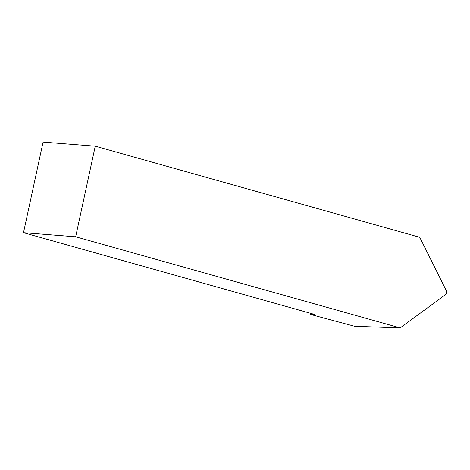 <?xml version="1.0" encoding="UTF-8"?>
<svg xmlns="http://www.w3.org/2000/svg" width="470" height="470" viewBox="0 0 470 470"><rect width="100%" height="100%" fill="white"/><g stroke="black" fill="none" stroke-linecap="round" stroke-linejoin="round"><path stroke-width="0.7" d="M310.253 313.22L310.018 314.312L354.656 326.303L400.176 327.913L445.119 294.931C446.494 293.685 446.829 292.146 446.118 290.319L419.763 237.309L95.251 146.176L43.087 142.087L23.5 232.691L75.658 236.786L400.176 327.913M310.018 314.312L314.307 314.36L23.5 232.691M75.658 236.786L95.251 146.176"/></g></svg>
